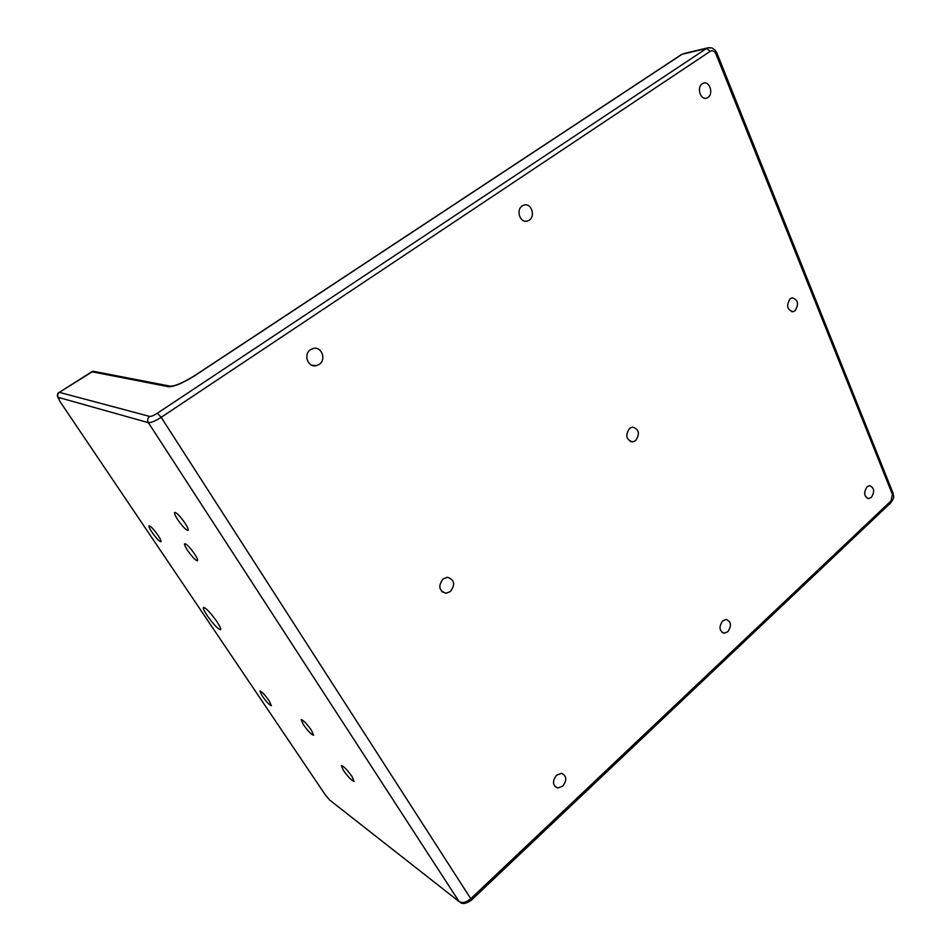 <?xml version="1.0" encoding="UTF-8"?>
<svg xmlns="http://www.w3.org/2000/svg" width="951" height="951" viewBox="0 0 951 951"><rect width="100%" height="100%" fill="white"/><g stroke="black" fill="none" stroke-linecap="round" stroke-linejoin="round"><path stroke-width="1.43" d="M702.29 83.712C696.429 87.242 700.495 100.461 706.676 98.084L707.913 97.477C713.749 93.947 709.684 80.728 703.467 83.141L702.29 83.712M867.015 486.864C863.425 492.737 864.007 496.648 868.75 498.609L871.318 497.409C874.896 491.524 874.302 487.613 869.535 485.676L867.015 486.864M556.513 775.231C552.162 781.282 552.579 785.55 557.761 788.022L562.802 786.108C567.141 780.034 566.701 775.766 561.494 773.341L556.513 775.231M310.549 349.623C303.036 354.2 307.851 367.799 316.207 365.695L319.132 364.459C326.633 359.847 321.759 346.235 313.343 348.435L310.549 349.623M522.265 205.915C515.608 209.945 520.173 223.449 527.353 221.072L529.184 220.216C535.817 216.162 531.24 202.67 524.013 205.095L522.265 205.915M629.645 428.319C625.08 435.273 626.091 439.802 632.677 441.918L635.601 440.658C640.154 433.68 639.12 429.163 632.498 427.07L629.645 428.319M722.641 620.944C718.683 626.959 719.229 631.048 724.282 633.211L727.824 631.678C731.783 625.651 731.212 621.562 726.124 619.434L722.641 620.944M790.15 298.745C786.097 305.426 787.048 309.741 793.015 311.702L795.048 310.739C799.09 304.047 798.127 299.731 792.135 297.806L790.15 298.745M443.083 578.933C437.947 586.018 438.898 590.797 445.96 593.258L450.382 591.57C455.493 584.449 454.507 579.682 447.398 577.281L443.083 578.933M207.247 615.654C204.156 610.97 202.896 608.224 203.466 607.404C205.975 607.867 210.444 612.599 216.876 621.585C219.931 626.245 221.179 628.968 220.596 629.752C218.076 629.265 213.618 624.569 207.247 615.654M151.982 532.239C149.58 528.59 148.594 526.438 149.022 525.796C150.686 526.034 153.682 529.22 158.021 535.33C160.41 538.979 161.385 541.107 160.945 541.737C159.292 541.488 156.297 538.325 151.982 532.239M262.179 695.942L259.92 691.032C261.691 691.436 264.782 694.705 269.192 700.828L271.415 705.701C269.632 705.285 266.553 702.028 262.179 695.942M303.381 724.65L301.17 719.598C303.226 720.014 306.638 723.568 311.429 730.249L313.616 735.254C311.559 734.826 308.148 731.283 303.381 724.65M187.62 550.474C185.136 546.67 184.161 544.4 184.672 543.699C186.586 543.924 189.891 547.372 194.61 554.053C197.071 557.845 198.046 560.091 197.523 560.781C195.609 560.543 192.304 557.108 187.62 550.474M177.801 519.793C175.139 515.668 174.104 513.207 174.675 512.423C176.684 512.613 180.119 516.167 184.981 523.086C187.62 527.199 188.655 529.636 188.072 530.396C186.063 530.206 182.64 526.664 177.801 519.793M343.359 770.298L341.29 765.484C343.489 765.959 347.079 769.656 352.06 776.587L354.093 781.353C351.882 780.866 348.304 777.181 343.359 770.298M149.687 416.431C151.268 416.526 153.836 415.468 157.379 413.221L706.534 48.465L682.057 54.278L194.931 375.562C182.901 383.098 174.116 386.819 168.553 386.724L91.819 371.758L59.342 392.347L149.687 416.431C147.56 418.167 147.108 420.235 148.356 422.648L58.261 397.375L59.996 401.524L325.551 795.214L329.771 800.112L459.095 901.584L148.356 422.648C150.983 422.85 155.263 421.079 161.183 417.334L470.781 898.695L891.051 500.88L892.407 494.401L715.937 53.934C714.486 51.021 712.608 50.13 710.29 51.283L161.183 417.334L157.379 413.221M710.29 51.283L706.534 48.465L709.089 47.586M684.256 53.446L707.794 47.847L711.895 47.907L715.069 50.034L716.911 53.042L715.937 53.934M168.553 386.724L170.074 386.118L93.139 371.247L59.342 392.347C57.571 393.738 57.215 395.414 58.261 397.375M459.095 901.584C462.376 903.426 466.275 902.463 470.781 898.695L471.363 900.181C466.43 903.521 462.816 904.33 460.522 902.582L459.095 901.584M716.828 52.84L893.06 493.153L892.407 494.401M892.87 492.677L893.06 493.153C892.977 496.541 895.64 495.602 890.921 502.687L891.051 500.88M330.841 800.944L329.771 800.112M681.582 54.48L194.67 375.609C182.913 382.884 174.711 386.379 170.074 386.118L171.905 386.177M91.474 371.793L95.742 371.746M705.701 98.274L706.676 98.084M867.336 498.36L868.75 498.609M554.754 786.322L557.761 788.022M311.666 365.172L316.207 365.695M525.38 221.238L527.353 221.072M630.263 441.537L632.677 441.918M722.142 632.51L724.282 633.211M791.612 311.678L793.015 311.702M441.835 591.629L445.96 593.258M890.921 502.687L471.363 900.181M59.033 392.371C57.298 393.524 56.977 395.414 58.082 398.053"/></g></svg>
